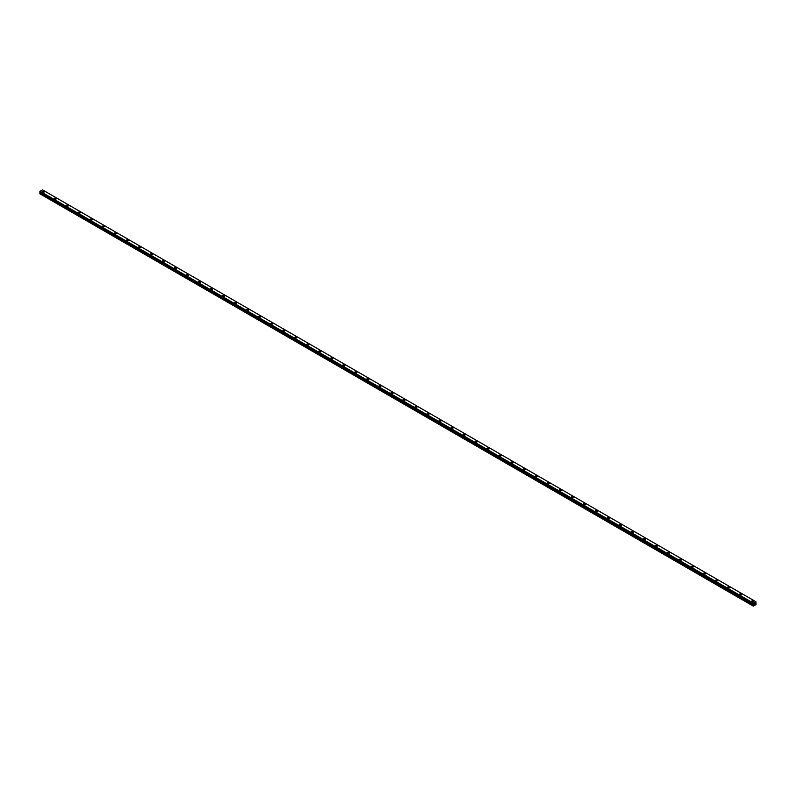 <?xml version="1.0" encoding="UTF-8"?>
<svg xmlns="http://www.w3.org/2000/svg" width="796" height="796" viewBox="0 0 796 796"><rect width="100%" height="100%" fill="white"/><g stroke="black" fill="none" stroke-linecap="round" stroke-linejoin="round"><path stroke-width="1.19" d="M42.248 191.736A1.065 0.617 180 0 1 44.367 191.736A1.065 0.617 180 0 1 42.248 191.736A1.065 0.617 180 0 1 44.367 191.736M54.267 198.682A1.065 0.617 180 0 1 56.397 198.682M56.078 198.244A1.065 0.617 180 0 1 54.576 199.109A1.065 0.617 180 0 1 56.078 198.244M66.287 205.617A1.065 0.617 180 0 1 68.416 205.617A1.065 0.617 180 0 1 66.287 205.617A1.065 0.617 180 0 1 68.416 205.617M78.316 212.562A1.065 0.617 180 0 1 80.436 212.562A1.065 0.617 180 0 1 78.316 212.562A1.065 0.617 180 0 1 80.436 212.562M90.336 219.497A1.065 0.617 180 0 1 92.465 219.497A1.065 0.617 180 0 1 90.336 219.497A1.065 0.617 180 0 1 92.465 219.497M102.366 226.442A1.065 0.617 180 0 1 104.485 226.442A1.065 0.617 180 0 1 102.366 226.442A1.065 0.617 180 0 1 104.485 226.442M114.385 233.387A1.065 0.617 180 0 1 116.514 233.387A1.065 0.617 180 0 1 114.385 233.387A1.065 0.617 180 0 1 116.514 233.387M126.405 240.322A1.065 0.617 180 0 1 128.534 240.322A1.065 0.617 180 0 1 126.405 240.322A1.065 0.617 180 0 1 128.534 240.322M140.245 246.84A1.065 0.617 180 0 1 138.743 247.695A1.065 0.617 180 0 1 140.245 246.84M138.434 247.267A1.065 0.617 180 0 1 140.554 247.267M150.454 254.213A1.065 0.617 180 0 1 152.583 254.213A1.065 0.617 180 0 1 150.454 254.213A1.065 0.617 180 0 1 152.583 254.213M162.484 261.148A1.065 0.617 180 0 1 164.603 261.148A1.065 0.617 180 0 1 162.484 261.148A1.065 0.617 180 0 1 164.603 261.148M174.503 268.093A1.065 0.617 180 0 1 176.632 268.093A1.065 0.617 180 0 1 174.503 268.093A1.065 0.617 180 0 1 176.632 268.093M186.523 275.038A1.065 0.617 180 0 1 188.652 275.038A1.065 0.617 180 0 1 186.523 275.038A1.065 0.617 180 0 1 188.652 275.038M198.552 281.973A1.065 0.617 180 0 1 200.672 281.973A1.065 0.617 180 0 1 198.552 281.973A1.065 0.617 180 0 1 200.672 281.973M210.572 288.918A1.065 0.617 180 0 1 212.701 288.918A1.065 0.617 180 0 1 210.572 288.918A1.065 0.617 180 0 1 212.701 288.918M222.601 295.853A1.065 0.617 180 0 1 224.721 295.863A1.065 0.617 180 0 1 222.601 295.853A1.065 0.617 180 0 1 224.721 295.853M234.621 302.798A1.065 0.617 180 0 1 236.75 302.798A1.065 0.617 180 0 1 234.621 302.798A1.065 0.617 180 0 1 236.75 302.798M246.641 309.743A1.065 0.617 180 0 1 248.77 309.743A1.065 0.617 180 0 1 246.641 309.743A1.065 0.617 180 0 1 248.77 309.743M258.67 316.689A1.065 0.617 180 0 1 260.79 316.689M260.481 316.251A1.065 0.617 180 0 1 258.979 317.116A1.065 0.617 180 0 1 260.481 316.251M270.69 323.624A1.065 0.617 180 0 1 272.819 323.624A1.065 0.617 180 0 1 270.69 323.624A1.065 0.617 180 0 1 272.819 323.624M282.709 330.569A1.065 0.617 180 0 1 284.839 330.569A1.065 0.617 180 0 1 282.709 330.569A1.065 0.617 180 0 1 284.839 330.569M294.739 337.504A1.065 0.617 180 0 1 296.858 337.514A1.065 0.617 180 0 1 294.739 337.504A1.065 0.617 180 0 1 296.858 337.504M306.759 344.449A1.065 0.617 180 0 1 308.888 344.449A1.065 0.617 180 0 1 306.759 344.449A1.065 0.617 180 0 1 308.888 344.449M318.788 351.394A1.065 0.617 180 0 1 320.907 351.394A1.065 0.617 180 0 1 318.788 351.394A1.065 0.617 180 0 1 320.907 351.394M330.808 358.329A1.065 0.617 180 0 1 332.937 358.339A1.065 0.617 180 0 1 330.808 358.329A1.065 0.617 180 0 1 332.937 358.329M344.648 364.847A1.065 0.617 180 0 1 343.146 365.712A1.065 0.617 180 0 1 344.648 364.847M342.827 365.274A1.065 0.617 180 0 1 344.957 365.274M354.857 372.22A1.065 0.617 180 0 1 356.976 372.22A1.065 0.617 180 0 1 354.857 372.22A1.065 0.617 180 0 1 356.976 372.22M366.876 379.155A1.065 0.617 180 0 1 369.006 379.165A1.065 0.617 180 0 1 366.876 379.155A1.065 0.617 180 0 1 369.006 379.155M378.906 386.1A1.065 0.617 180 0 1 381.025 386.1A1.065 0.617 180 0 1 378.906 386.1A1.065 0.617 180 0 1 381.025 386.1M390.926 393.045A1.065 0.617 180 0 1 393.055 393.045A1.065 0.617 180 0 1 390.926 393.045A1.065 0.617 180 0 1 393.055 393.045M402.945 399.98A1.065 0.617 180 0 1 405.074 399.99A1.065 0.617 180 0 1 402.945 399.98A1.065 0.617 180 0 1 405.074 399.98M414.975 406.925A1.065 0.617 180 0 1 417.094 406.925A1.065 0.617 180 0 1 414.975 406.925A1.065 0.617 180 0 1 417.094 406.925M426.994 413.87A1.065 0.617 180 0 1 429.124 413.87A1.065 0.617 180 0 1 426.994 413.87A1.065 0.617 180 0 1 429.124 413.87M439.024 420.815A1.065 0.617 180 0 1 441.143 420.815M440.835 420.378A1.065 0.617 180 0 1 439.332 421.243A1.065 0.617 180 0 1 440.835 420.378M451.043 427.75A1.065 0.617 180 0 1 453.173 427.75A1.065 0.617 180 0 1 451.043 427.75A1.065 0.617 180 0 1 453.173 427.75M463.063 434.696A1.065 0.617 180 0 1 465.192 434.696A1.065 0.617 180 0 1 463.063 434.696A1.065 0.617 180 0 1 465.192 434.696M475.093 441.631A1.065 0.617 180 0 1 477.212 441.641A1.065 0.617 180 0 1 475.093 441.631A1.065 0.617 180 0 1 477.212 441.631M487.112 448.576A1.065 0.617 180 0 1 489.241 448.576A1.065 0.617 180 0 1 487.112 448.576A1.065 0.617 180 0 1 489.241 448.576M499.142 455.521A1.065 0.617 180 0 1 501.261 455.521A1.065 0.617 180 0 1 499.142 455.521A1.065 0.617 180 0 1 501.261 455.521M511.161 462.456A1.065 0.617 180 0 1 513.291 462.466A1.065 0.617 180 0 1 511.161 462.456A1.065 0.617 180 0 1 513.291 462.456M525.002 468.973A1.065 0.617 180 0 1 523.499 469.839A1.065 0.617 180 0 1 525.002 468.973M523.181 469.401A1.065 0.617 180 0 1 525.31 469.401M535.211 476.346A1.065 0.617 180 0 1 537.33 476.346A1.065 0.617 180 0 1 535.211 476.346A1.065 0.617 180 0 1 537.33 476.346M547.23 483.281A1.065 0.617 180 0 1 549.359 483.291A1.065 0.617 180 0 1 547.23 483.281A1.065 0.617 180 0 1 549.359 483.281M559.25 490.227A1.065 0.617 180 0 1 561.379 490.227A1.065 0.617 180 0 1 559.25 490.227A1.065 0.617 180 0 1 561.379 490.227M571.279 497.172A1.065 0.617 180 0 1 573.399 497.172A1.065 0.617 180 0 1 571.279 497.172A1.065 0.617 180 0 1 573.399 497.172M583.299 504.107A1.065 0.617 180 0 1 585.428 504.107A1.065 0.617 180 0 1 583.299 504.107A1.065 0.617 180 0 1 585.428 504.107M595.328 511.052A1.065 0.617 180 0 1 597.448 511.052A1.065 0.617 180 0 1 595.328 511.052A1.065 0.617 180 0 1 597.448 511.052M607.348 517.997A1.065 0.617 180 0 1 609.477 517.997A1.065 0.617 180 0 1 607.348 517.997A1.065 0.617 180 0 1 609.477 517.997M619.368 524.932A1.065 0.617 180 0 1 621.497 524.932A1.065 0.617 180 0 1 619.368 524.932A1.065 0.617 180 0 1 621.497 524.932M631.397 531.877A1.065 0.617 180 0 1 633.517 531.877A1.065 0.617 180 0 1 631.397 531.877A1.065 0.617 180 0 1 633.517 531.877M643.417 538.822A1.065 0.617 180 0 1 645.546 538.822A1.065 0.617 180 0 1 643.417 538.822A1.065 0.617 180 0 1 645.546 538.822M655.446 545.758A1.065 0.617 180 0 1 657.566 545.758A1.065 0.617 180 0 1 655.446 545.758A1.065 0.617 180 0 1 657.566 545.758M667.466 552.703A1.065 0.617 180 0 1 669.595 552.703A1.065 0.617 180 0 1 667.466 552.703A1.065 0.617 180 0 1 669.595 552.703M679.486 559.648A1.065 0.617 180 0 1 681.615 559.648A1.065 0.617 180 0 1 679.486 559.648A1.065 0.617 180 0 1 681.615 559.648M691.515 566.583A1.065 0.617 180 0 1 693.634 566.583A1.065 0.617 180 0 1 691.515 566.583A1.065 0.617 180 0 1 693.634 566.583M703.535 573.528A1.065 0.617 180 0 1 705.664 573.528A1.065 0.617 180 0 1 703.535 573.528A1.065 0.617 180 0 1 705.664 573.528M715.564 580.463A1.065 0.617 180 0 1 717.684 580.473A1.065 0.617 180 0 1 715.564 580.463A1.065 0.617 180 0 1 717.684 580.463M727.584 587.408A1.065 0.617 180 0 1 729.713 587.408A1.065 0.617 180 0 1 727.584 587.408A1.065 0.617 180 0 1 729.713 587.408M739.603 594.353A1.065 0.617 180 0 1 741.733 594.353A1.065 0.617 180 0 1 739.603 594.353A1.065 0.617 180 0 1 741.733 594.353M751.633 601.288A1.065 0.617 180 0 1 753.752 601.298A1.065 0.617 180 0 1 751.633 601.288A1.065 0.617 180 0 1 753.752 601.288M754.329 604.393L754.618 603.657M754.777 604.134L755.066 603.517M753.573 604.92L753.474 603.159L755.921 601.746L756.061 604.552L753.334 606.134L753.573 604.92L40.188 193.05L39.83 193.657L753.195 606.045M40.188 192.453L753.573 604.323L40.188 192.453L40.188 193.05M40.059 192.373L753.474 604.263M39.8 192.184L753.195 604.074L39.8 192.184L40.079 191.289L42.526 189.866L755.921 601.746M753.474 603.159L40.079 191.279L753.474 603.169M753.454 603.209L40.059 191.339M753.245 603.587L39.85 191.717M753.195 603.686L39.8 191.806M753.454 604.234L39.82 192.224M753.593 604.363L40.198 192.493M753.593 604.861L40.198 192.99M753.225 605.537L39.83 193.657M753.195 605.637L39.8 193.756"/></g></svg>

